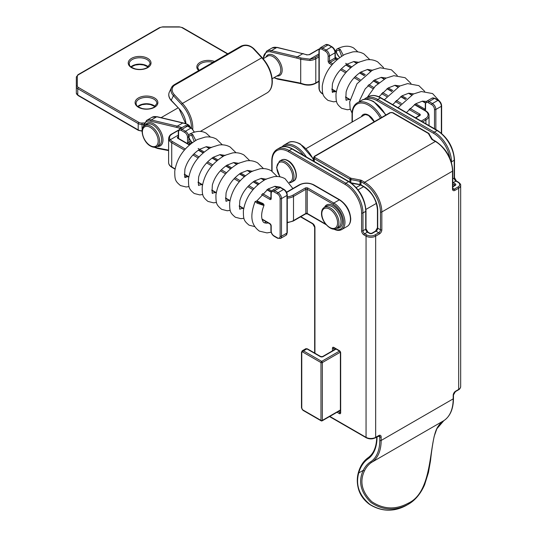 <?xml version="1.0" encoding="UTF-8"?>
<svg xmlns="http://www.w3.org/2000/svg" width="537" height="537" viewBox="0 0 537 537"><rect width="100%" height="100%" fill="white"/><g stroke="black" fill="none" stroke-linecap="round" stroke-linejoin="round"><path stroke-width="0.81" d="M408.12 503.263A0.973 0.557 60 0 1 408.113 504.371C395.313 511.164 382.908 510.519 370.906 502.444C360.602 492.268 358.051 481.561 363.26 470.325A55.626 32.119 60 0 1 370.611 461.813A47.545 27.447 -120 0 0 379.78 440.461A0.973 0.557 180 0 0 381.149 440.461A48.511 28.011 60 0 1 371.799 462.25A54.66 31.555 -120 0 0 364.576 470.613C359.374 481.508 361.797 491.872 371.832 501.712C383.559 509.412 395.655 509.928 408.12 503.263C432.661 492.261 428.781 446.334 436.615 429.023A54.66 31.555 60 0 1 443.831 420.659A48.511 28.011 -120 0 0 453.188 398.87L453.188 395.353A3.397 1.96 -60 0 1 455.591 391.198L458.679 389.412L458.679 188.192L454.906 190.373A3.397 1.96 -60 0 1 452.503 188.984L452.503 171.162L381.834 211.961L381.834 229.782A3.397 1.96 -60 0 1 379.437 233.944L375.665 236.119L375.665 437.34L378.753 435.561A3.397 1.96 -60 0 1 381.149 436.943L381.149 440.461L453.188 398.87A0.973 0.557 0 0 0 453.47 398.474L453.47 394.957L455.389 391.641L458.477 389.855C459.598 389.338 460.323 388.271 460.665 386.64L460.665 185.419A6.793 3.92 180 0 1 458.679 188.192A0.973 0.557 60 0 0 457.994 187.004A5.82 3.363 0 0 0 457.994 182.251L455.933 181.063L453.188 182.647L455.248 183.835A1.94 1.121 180 0 1 455.248 185.419L452.785 186.842M377.034 436.876L377.034 437.017A49.485 28.568 60 0 1 367.999 458.9A59.513 34.361 -120 0 0 358.716 472.949C355.474 485.018 359.213 495.517 369.926 504.451C381.914 511.687 393.997 512.036 406.173 505.492L408.113 504.371C413.06 501.659 419.659 496.06 424.599 484.797L428.445 472.533L430.499 460.84C431.493 451.463 432.721 443.3 434.185 436.333L436.856 428.768L443.857 420.639A0.973 0.792 57.1 0 0 443.891 420.619M189.548 126.954L186.708 124.215A48.511 28.011 -120 0 0 182.775 122.993L156.757 116.791A15.768 9.102 -120 0 0 152.011 117.301L157.173 116.717A0.973 0.698 103.4 0 0 156.757 116.791L151.266 119.959L177.291 126.161L182.775 122.993A0.973 0.698 103.4 0 1 183.198 122.926L187.171 124.161A0.973 0.644 110.9 0 0 186.708 124.215M181.748 127.793L181.217 127.39A0.973 0.644 110.9 0 0 180.64 128.43M178.532 130.316L172.33 133.894C169.484 135.619 168.819 137.573 170.316 139.741L178.304 135.129M263.036 58.593L266.587 51.156A15.768 9.102 60 0 1 271.326 50.646L297.35 56.848A48.511 28.011 60 0 1 301.284 58.07L309.93 59.137L318.951 53.928M277.233 47.404A0.973 0.698 103.4 0 0 276.817 47.478A15.768 9.102 -120 0 0 272.071 47.988L277.233 47.404L307.231 54.841A0.973 0.644 110.9 0 0 306.768 54.902L309.54 54.68L318.461 49.525A0.973 0.557 60 0 0 318.065 49.525L309.144 54.673A0.973 0.557 60 0 1 309.54 54.68M184.366 150.038L171.726 142.741A10.673 6.162 180 0 1 169.424 140.748L168.605 138.465L168.605 162.543A10.673 6.162 0 0 0 171.726 166.9L175.102 168.853M318.951 56.949L315.803 58.768A10.673 6.162 180 0 1 310.097 60.48L300.707 59.312A47.545 27.447 -120 0 0 296.86 58.117L270.836 51.908A14.794 8.545 -120 0 0 263.331 58.634M274.246 77.543A14.794 8.545 -120 0 0 277.079 78.577L299.337 82.886A17.949 10.364 60 0 1 300.707 83.248L304.177 84.269L304.325 84.692C308.527 85.571 312.286 85.135 315.602 83.376L318.951 81.443M301.284 58.07A0.973 0.644 110.9 0 0 300.707 59.312L300.707 83.248A0.973 0.665 108.4 0 0 301.089 83.772L304.325 84.692M357.917 51.908L353.682 48.015C349.097 45.397 343.687 45.658 337.451 48.8L340.196 49.29L343.244 55.204M341.639 56.163L339.418 50.451C335.706 49.981 335.511 51.975 338.84 56.425A0.973 0.497 -55 0 0 338.975 56.821L339.908 57.331M210.41 137.069L206.181 133.176C201.597 130.558 196.186 130.82 189.95 133.961L192.696 134.451L195.737 140.365M257.069 203.14L255.088 201.583L256.686 200.959L261.935 203.046C263.472 203.657 264.15 204.476 263.956 205.51L257.069 203.14A0.973 0.477 118.8 0 1 257.968 202.321C263.09 204.657 264.385 204.892 261.861 203.026C256.74 200.684 255.437 200.455 257.968 202.321M194.132 141.325L191.91 135.606C188.198 135.143 188.01 137.13 191.34 141.587A0.973 0.497 -55 0 0 191.467 141.983L192.407 142.493M76.335 93.042L77.959 95.465A0.973 0.557 120 0 1 77.758 95.022L138.204 129.92L138.204 123.584L77.758 88.686L77.758 95.022A4.853 2.799 0 0 1 76.335 93.042L76.335 77.14A0.973 0.792 180 0 1 77.301 76.348L77.301 85.913A3.88 2.242 0 0 0 78.442 87.497L138.888 122.396A3.88 2.242 0 0 0 141.956 123.04L144.151 122.939M361.388 116.71A10.673 6.162 60 0 1 368.456 115.113A10.673 6.162 60 0 1 374.309 121.704M313.548 160.093A23.769 13.727 -120 0 0 299.854 144.03A23.769 13.727 -120 0 0 287.966 142.849L283.851 145.225A23.769 13.727 60 0 1 306.419 156.999M385.68 115.14A23.769 13.727 -120 0 0 373.262 101.647A23.769 13.727 -120 0 0 361.374 100.466L357.259 102.842A23.769 13.727 60 0 1 381.559 117.516M380.391 118.194A22.802 13.163 -120 0 0 362.643 103.104A22.802 13.163 -120 0 0 352.339 114.515L352.339 121.933M303.606 155.374A22.802 13.163 -120 0 0 283.382 146.628M356.199 187.547L360.542 185.037M352.05 122.094L352.05 114.119A0.973 0.557 0 0 0 352.339 114.515M449.764 157.831A23.286 13.445 -120 0 0 433.634 133.33A0.973 0.557 -60 0 1 434.319 132.142L437.064 130.558L380.464 97.882L377.719 99.466L434.319 132.142A24.259 14.002 60 0 1 451.476 161.852L451.476 162.422M363.999 183.439A0.973 0.557 -60 0 1 364.683 182.251L435.353 141.453L432.325 139.707A3.397 1.96 180 0 1 431.506 138.942L428.439 133.626A1.457 0.839 0 0 0 428.083 133.297L392.473 112.736A1.457 0.839 0 0 0 390.412 112.736L314.944 156.307A1.457 0.839 0 0 0 314.944 157.495L350.56 178.056A1.457 0.839 0 0 0 351.131 178.257L360.334 180.029A3.397 1.96 180 0 1 361.663 180.506L364.683 182.251A24.259 14.002 60 0 1 381.834 211.961A0.973 0.557 0 0 1 380.464 211.961A23.286 13.445 -120 0 0 363.999 183.439L360.971 181.694L360.971 184.862L363.999 186.608A19.406 11.203 60 0 1 377.719 210.376L377.719 228.198L380.464 229.782L380.464 211.961M340.673 352.97L340.673 412.785A0.973 0.557 0 0 1 340.391 412.389L340.391 352.574A0.973 0.557 0 0 0 340.673 352.97A1.94 1.121 -120 0 0 339.303 350.594A0.973 0.557 120 0 0 339.505 351.037L334.014 347.869A0.973 0.557 120 0 1 333.813 347.426A1.94 1.121 -120 0 0 332.443 348.218A0.973 0.557 0 0 0 333.813 348.218L333.813 350.07M338.384 411.463L339.988 412.389A0.973 0.557 120 0 0 339.303 413.577A1.94 1.121 -120 0 0 340.673 412.785M339.303 413.577L337.014 412.255M332.443 350.862L332.443 348.218M333.813 347.426L339.303 350.594M329.805 416.41L366.059 437.34L366.059 236.119L363.999 234.931A3.397 1.96 60 0 1 361.596 230.776L361.596 212.947A23.286 13.445 -120 0 0 345.13 184.426L288.53 151.749A23.286 13.445 -120 0 0 272.064 161.254L272.064 171.243M300.821 216.68L312.547 223.446A3.397 1.96 60 0 1 314.944 227.607L314.944 353.205M369.49 233.347A0.973 0.557 -60 0 1 369.973 233.3L367.912 232.112A0.973 0.557 -60 0 0 367.429 232.159L364.683 233.743L366.744 234.931A5.82 3.363 0 0 0 374.974 234.931L378.753 232.756L376.007 231.172L372.235 233.347A1.94 1.121 180 0 1 369.49 233.347L367.429 232.159A2.423 1.403 60 0 1 365.717 229.192A0.973 0.557 0 0 0 365.999 228.796L365.999 210.967A0.973 0.557 0 0 1 365.717 211.363L362.972 212.947L362.972 230.776L365.717 229.192L365.717 211.363A24.259 14.002 -120 0 0 348.56 181.654A0.973 0.557 -60 0 1 349.05 181.607L292.45 148.93A0.973 0.557 -60 0 0 291.96 148.977L289.215 150.561L345.821 183.238L348.56 181.654L291.96 148.977A24.259 14.002 -120 0 0 279.831 147.776L277.092 149.36A24.259 14.002 60 0 1 289.215 150.561A0.973 0.557 -60 0 0 288.53 151.749M454.557 185.487L454.557 185.023L452.785 183.996M433.634 133.33L377.034 100.654A23.286 13.445 -120 0 0 365.818 99.271M452.785 188.359L454.215 189.185L457.994 187.004M452.785 178.915L454.215 178.089L454.215 160.268L451.476 161.852A0.973 0.557 0 0 1 451.322 161.926M349.876 182.11L349.876 179.244L314.259 158.684L314.259 161.523M350.849 182.755L360.025 184.52L360.025 181.352L350.822 179.58L350.822 182.741M370.611 461.813A0.973 0.792 -122.9 0 0 371.799 462.25L443.831 420.659A0.973 0.792 57.1 0 0 443.857 420.639C450.167 416.329 453.369 408.946 453.47 398.474M367.999 458.9A0.973 0.792 -125 0 1 368.134 457.705C363.542 460.968 360.32 465.827 358.468 472.292A0.973 0.691 -164.2 0 0 358.716 472.949L363.26 470.325A0.973 0.738 -153.7 0 0 364.576 470.613M379.78 440.461L379.78 436.943L378.35 436.118M452.503 171.162A24.259 14.002 -120 0 0 435.353 141.453A0.973 0.557 120 0 1 435.836 141.406C446.146 148.501 451.798 158.287 452.785 170.766A0.973 0.557 180 0 1 452.503 171.162M457.994 182.251A0.973 0.557 -60 0 1 458.477 182.204L456.416 181.016A0.973 0.557 -60 0 0 455.933 181.063A2.423 1.403 60 0 1 454.215 178.089A0.973 0.557 0 0 0 454.503 177.693L454.503 159.872A0.973 0.557 0 0 1 454.215 160.268A24.259 14.002 -120 0 0 437.064 130.558A0.973 0.557 -60 0 1 437.548 130.511L380.948 97.835A0.973 0.557 -60 0 0 380.464 97.882A24.259 14.002 -120 0 0 368.335 96.68L365.59 98.264A24.259 14.002 60 0 1 377.719 99.466A0.973 0.557 -60 0 0 377.034 100.654M345.13 184.426A0.973 0.557 -60 0 1 345.821 183.238A24.259 14.002 60 0 1 362.972 212.947A0.973 0.557 0 0 1 361.596 212.947M374.974 234.931A0.973 0.557 60 0 1 375.665 236.119A6.793 3.92 180 0 1 366.059 236.119A0.973 0.557 -60 0 1 366.744 234.931M329.523 416.578L366.261 437.783A0.973 0.557 120 0 1 366.059 437.34A6.793 3.92 0 0 0 375.665 437.34A0.973 0.557 60 0 1 375.464 437.783L379.276 435.836A2.423 1.403 120 0 1 379.78 436.943A0.973 0.557 180 0 0 381.149 436.943M458.477 389.855A0.973 0.557 60 0 0 458.679 389.412A6.793 3.92 0 0 0 460.665 386.64M454.832 185.339A0.973 0.557 0 0 0 454.557 185.023A0.973 0.557 -60 0 1 455.248 183.835M361.596 230.776A0.973 0.557 0 0 0 362.972 230.776A2.423 1.403 -120 0 0 364.683 233.743A0.973 0.557 -60 0 0 363.999 234.931M377.719 228.198A2.423 1.403 -60 0 1 376.007 231.172A0.973 0.557 60 0 0 375.517 231.118L377.437 227.802A0.973 0.557 0 0 0 377.719 228.198M379.437 233.944A0.973 0.557 60 0 0 378.753 232.756A2.423 1.403 120 0 0 380.464 229.782A0.973 0.557 0 0 0 381.834 229.782M361.663 180.506A0.973 0.557 -60 0 0 360.971 181.694A2.423 1.403 0 0 0 360.025 181.352L360.334 180.029M360.025 184.52A2.423 1.403 180 0 1 360.971 184.862A0.973 0.557 -60 0 0 361.173 185.305L360.025 184.52M351.131 178.257L350.822 179.58A2.423 1.403 180 0 1 349.876 179.244A0.973 0.557 -60 0 1 350.56 178.056M314.944 157.495A0.973 0.557 -60 0 0 314.259 158.684A2.423 1.403 180 0 1 313.548 157.69L313.548 160.858M452.503 188.984A0.973 0.557 180 0 0 452.785 188.588L453.006 189.306A2.423 1.403 120 0 0 454.215 189.185A0.973 0.557 60 0 1 454.906 190.373M452.785 182.358A2.423 1.403 -120 0 0 453.188 182.647A0.973 0.557 -60 0 0 452.785 183.03M272.064 161.254A0.973 0.557 180 0 1 271.782 160.858C271.85 155.321 273.622 151.488 277.092 149.36M312.547 223.446A0.973 0.557 120 0 0 312.742 223.889L300.539 216.841M313.548 157.69L314.46 156.26A0.973 0.557 60 0 1 314.944 156.307M314.944 227.607A0.973 0.557 180 0 1 314.662 227.211L312.742 223.889M314.46 156.26L389.929 112.689A0.973 0.557 60 0 1 390.412 112.736M389.929 112.689L392.956 112.689A0.973 0.557 120 0 0 392.473 112.736M392.956 112.689L428.573 133.25A0.973 0.557 120 0 0 428.083 133.297M429.358 134.243A0.973 0.752 150 0 0 428.439 133.626M428.573 133.25L432.345 139.244A0.973 0.752 150 0 0 431.506 138.942M378.753 435.561A0.973 0.557 60 0 1 378.551 436.004M432.345 139.244L432.809 139.66A0.973 0.557 120 0 0 432.325 139.707M453.188 395.353A0.973 0.557 0 0 0 453.47 394.957M455.591 391.198A0.973 0.557 60 0 1 455.389 391.641M372.235 233.347A0.973 0.557 -120 0 0 371.745 233.3L375.517 231.118M377.437 227.802L377.437 209.98A0.973 0.557 0 0 0 377.719 210.376M377.437 209.98C376.632 200.254 372.215 192.615 364.2 187.051A0.973 0.557 -60 0 1 363.999 186.608M360.334 184.782L351.594 183.298M376.752 436.621C376.598 446.663 373.725 453.691 368.134 457.705A0.973 0.792 -125 0 1 368.181 457.678M452.785 186.514L454.758 185.372A0.973 0.557 60 0 1 455.248 185.419M340.398 412.463A0.973 0.557 60 0 1 339.988 412.389L340.391 412.154M334.215 347.983L333.813 348.218A0.973 0.557 60 0 1 333.947 347.822M336.102 349.077L323.032 356.622A1.94 1.121 0 0 1 320.287 356.622L306.909 348.896L303.479 350.876L321.663 361.374L339.532 351.057M301.767 352.661L301.767 408.113A1.457 0.839 -120 0 0 302.794 409.899L320.972 420.39L320.972 362.562L302.794 352.064A1.457 0.839 -120 0 0 301.767 352.661A0.973 0.557 180 0 1 301.479 352.265L302.264 350.755A2.423 1.403 60 0 1 303.479 350.876A0.973 0.557 120 0 0 302.794 352.064M340.324 352.185L322.348 362.562L322.348 420.39L340.391 409.979M320.287 356.622A0.973 0.557 -60 0 1 320.777 356.575L307.392 348.849A0.973 0.557 -60 0 0 306.909 348.896A2.423 1.403 -120 0 0 305.701 348.775L302.264 350.755M301.767 408.113A0.973 0.557 180 0 1 301.479 407.717L301.479 352.265M321.663 361.374A0.973 0.557 120 0 0 320.972 362.562A0.973 0.557 180 0 0 322.348 362.562A0.973 0.557 -120 0 0 321.663 361.374M302.794 409.899A0.973 0.557 120 0 0 302.996 410.342L321.173 420.833A0.973 0.973 0 0 0 322.146 420.833L340.391 410.302M322.146 420.833A0.973 0.557 60 0 0 322.348 420.39A0.973 0.557 180 0 1 320.972 420.39A0.973 0.557 120 0 0 321.173 420.833M323.032 356.622A0.973 0.557 -120 0 0 322.549 356.575L335.82 348.909M338.505 227.218A12.129 7.001 -120 0 0 341.015 221.66A12.129 7.001 -120 0 0 335.719 209.457A12.129 7.001 -120 0 0 326.375 206.208L324.321 207.396A12.129 7.001 60 0 1 333.665 210.645A12.129 7.001 60 0 1 338.954 222.848A12.129 7.001 60 0 1 336.444 228.406L338.505 227.218M324.59 207.242A13.096 7.565 60 0 1 334.96 206.886A13.096 7.565 60 0 1 342.391 221.66A13.096 7.565 60 0 1 336.719 228.245M337.585 222.848A11.156 6.444 -120 0 0 329.698 209.188A11.156 6.444 -120 0 0 321.804 213.739A11.156 6.444 -120 0 0 329.698 227.406A11.156 6.444 -120 0 0 337.585 222.848M347.184 226.406A15.768 9.102 -120 0 0 350.446 219.19A15.768 9.102 -120 0 0 339.303 199.878L333.813 203.046A15.768 9.102 60 0 1 344.962 222.358A15.768 9.102 60 0 1 341.693 229.574L347.184 226.406C349.493 225.01 350.674 222.472 350.735 218.794C350.104 210.726 346.452 204.409 339.787 199.831A0.973 0.557 120 0 0 339.303 199.878L313.4 184.923A9.7 5.605 0 0 0 299.68 184.923L287.329 192.051A0.973 0.557 -120 0 0 286.845 192.004L299.196 184.876A0.973 0.557 -120 0 1 299.68 184.923M425.915 123.792L425.915 119.966L422.599 121.879M336.8 59.802L335.699 59.164L330.208 62.332A0.973 0.557 -120 0 1 329.523 61.144L335.014 57.976L335.014 52.827L329.523 55.996L329.523 61.144A0.973 0.557 180 0 1 328.154 61.144L328.154 55.996A3.88 2.242 -120 0 0 325.409 51.243L321.978 49.263A3.88 2.242 -120 0 0 319.233 50.847L319.233 88.477A3.88 2.242 -120 0 0 321.978 93.23L322.918 93.774M331.826 89.014L336.33 91.612M345.553 96.935L350.05 99.533M419.055 115.677L419.055 115.213L408.993 109.4M400.481 104.487L395.272 101.48M386.761 96.566L381.545 93.559M373.034 88.639L367.825 85.631M359.313 80.718L354.105 77.711M345.593 72.797L340.384 69.79M331.873 64.876L329.523 63.52A0.973 0.557 -60 0 1 330.208 62.332L332.779 63.816M328.154 61.144A1.94 1.121 -120 0 0 329.523 63.52M337.028 59.6L336.182 59.117A0.973 0.557 -60 0 0 335.699 59.164A0.973 0.557 -120 0 1 335.014 57.976A0.973 0.557 0 0 0 335.296 57.58L335.296 52.431A0.973 0.557 0 0 1 335.014 52.827A4.853 2.799 -120 0 0 331.584 46.887A0.973 0.557 -60 0 1 332.067 46.833L328.637 44.853A0.973 0.557 -60 0 0 328.154 44.907L322.663 48.075L326.093 50.055L331.584 46.887L328.154 44.907A4.853 2.799 -120 0 0 325.724 44.665L320.24 47.833A4.853 2.799 60 0 1 322.663 48.075A0.973 0.557 120 0 0 321.978 49.263M332.638 91.827L334.383 90.82M421.23 121.087L425.23 118.778A9.7 5.605 0 0 0 425.23 110.857L414.403 104.608M405.408 99.412L400.683 96.68M391.688 91.491L386.962 88.759M377.967 83.564L373.242 80.839M364.247 75.643L359.522 72.918M350.527 67.722L345.801 64.997M341.357 68.77L346.499 71.736M355.078 76.69L360.22 79.657M368.798 84.611L373.947 87.585M382.519 92.532L387.667 95.505M396.239 100.453L401.387 103.426M409.959 108.373L419.739 114.025A1.94 1.121 0 0 1 419.739 115.609L415.739 117.918M334.383 229.037A14.794 8.545 -120 0 0 343.573 221.613A14.794 8.545 -120 0 0 333.128 204.235L307.224 189.279L307.224 213.444L325.65 224.077M305.17 188.091A0.973 0.557 -120 0 1 305.855 189.279L293.504 196.414L293.504 220.573L305.855 213.444L305.855 189.279A0.973 0.557 0 0 1 307.224 189.279A0.973 0.557 -60 0 1 307.916 188.091A1.94 1.121 0 0 0 305.17 188.091L292.819 195.226A9.7 5.605 0 0 1 287.275 196.81M307.916 188.091L333.813 203.046A0.973 0.557 120 0 0 333.128 204.235M286.597 192.32A1.94 1.121 0 0 0 287.329 192.051M276.991 187.668L274.696 186.346M264.003 180.17L260.975 178.418M250.282 172.249L247.255 170.498M236.562 164.329L233.528 162.577M222.842 156.401L219.808 154.656M209.115 148.481L206.087 146.735M191.837 142.218L189.568 143.533L190.413 144.017M198.146 148.487L204.134 151.944M213.303 157.234L217.854 159.865M227.023 165.154L231.575 167.786M240.744 173.082L245.295 175.706M254.464 181.003L259.015 183.627M268.185 188.923L271.628 190.91M188.883 138.338L188.883 142.345A0.973 0.557 180 0 1 187.507 142.345A1.94 1.121 -120 0 0 188.044 143.909M187.507 143.601L187.507 137.197A3.88 2.242 -120 0 0 184.762 132.444L181.331 130.464A3.88 2.242 -120 0 0 178.586 132.048L178.586 138.452M184.802 176.431A3.88 2.242 -120 0 0 187.171 176.149M194.065 132.223A4.853 2.799 -120 0 0 190.937 128.081A0.973 0.557 -60 0 1 191.42 128.034L187.99 126.054A0.973 0.557 -60 0 0 187.507 126.101L182.023 129.269L185.453 131.256L190.937 128.081L187.507 126.101A4.853 2.799 -120 0 0 185.084 125.866L179.593 129.034A4.853 2.799 60 0 1 182.023 129.269A0.973 0.557 120 0 0 181.331 130.464M188.923 144.419A0.973 0.557 -60 0 1 189.568 143.533A0.973 0.557 -120 0 1 188.883 142.345L190.669 141.312M292.819 195.226A0.973 0.557 -120 0 1 293.504 196.414A10.673 6.162 180 0 1 287.275 198.166M287.275 222.331A10.673 6.162 0 0 0 293.504 220.573A0.973 0.557 -120 0 1 293.303 221.016L305.654 213.887A0.973 0.557 -120 0 0 305.855 213.444A0.973 0.557 0 0 1 307.224 213.444A0.973 0.557 -60 0 0 307.426 213.887L326.181 224.714M429.043 125.598L429.043 115.609A10.673 6.162 180 0 1 425.915 119.966A0.973 0.557 60 0 0 425.23 118.778M184.762 132.444A0.973 0.557 120 0 1 185.453 131.256A4.853 2.799 60 0 1 188.682 135.76M334.705 91.921A4.853 2.799 -120 0 0 334.954 91.149M325.409 51.243A0.973 0.557 120 0 1 326.093 50.055A4.853 2.799 60 0 1 329.523 55.996A0.973 0.557 180 0 1 328.154 55.996M319.233 50.847A0.973 0.557 180 0 1 318.951 50.451L318.951 88.081C319.126 90.464 320.2 92.33 322.18 93.673A0.973 0.557 120 0 1 321.978 93.23M319.233 88.477A0.973 0.557 180 0 1 318.951 88.081M415.457 117.757L419.256 115.562A0.973 0.557 60 0 1 419.739 115.609M419.33 115.529A0.973 0.557 0 0 0 419.055 115.213A0.973 0.557 -60 0 1 419.739 114.025M425.23 110.857A0.973 0.557 -60 0 1 425.713 110.803L414.665 104.426M178.586 132.048A0.973 0.557 180 0 1 178.304 131.652L178.304 138.278M313.4 184.923A0.973 0.557 -60 0 1 313.89 184.876L339.787 199.831M188.641 137.297A0.973 0.557 180 0 1 187.507 137.197M157.039 146.608L159.1 145.42A12.129 7.001 -120 0 0 160.959 135.7A12.129 7.001 -120 0 0 153.032 125.014A12.129 7.001 -120 0 0 146.97 124.416L144.909 125.604A12.129 7.001 60 0 1 150.978 126.202A12.129 7.001 60 0 1 158.898 136.888A12.129 7.001 60 0 1 157.039 146.608C155.206 147.635 153.025 147.453 150.488 146.057C142.97 142.151 139.197 128.041 144.909 125.604M145.185 125.443A13.096 7.565 60 0 1 153.716 123.825A13.096 7.565 60 0 1 162.798 137.647A13.096 7.565 60 0 1 157.307 146.453M150.286 145.614A11.156 6.444 -120 0 0 158.18 141.056A11.156 6.444 -120 0 0 150.286 127.39A11.156 6.444 -120 0 0 142.399 131.948A11.156 6.444 -120 0 0 150.286 145.614M272.172 78.738L278.555 75.052A10.915 6.303 -120 0 0 280.227 66.306A10.915 6.303 -120 0 0 273.098 56.687A10.915 6.303 -120 0 0 267.641 56.15L263.157 58.734M265.969 57.11A11.888 6.86 60 0 1 273.783 55.499A11.888 6.86 60 0 1 282.032 68.145A11.888 6.86 60 0 1 276.884 76.012M180.432 128.551A47.545 27.447 -120 0 0 176.794 127.43L150.769 121.228A14.794 8.545 -120 0 0 143.332 127.068M154.978 147.239A14.794 8.545 -120 0 0 157.019 147.89L168.605 150.132M169.424 140.748A0.973 0.732 144.2 0 1 170.316 139.741A9.7 5.605 0 0 0 172.417 141.553A0.973 0.557 -60 0 0 171.726 142.741L171.726 166.9A0.973 0.557 -60 0 0 171.927 167.349L175.049 169.148M184.325 174.176L188.823 176.774M198.046 182.097L202.55 184.694M211.766 190.017L216.27 192.615M225.486 197.938L229.99 200.536M239.207 205.859L243.711 208.463M261.989 219.015L269.836 223.546A1.94 1.121 -120 0 1 271.205 225.923L271.205 231.071A3.88 2.242 -120 0 0 273.951 235.824L277.381 237.804A3.88 2.242 -120 0 0 280.126 236.22L280.126 198.589A3.88 2.242 -120 0 0 277.381 193.837L273.951 191.857A3.88 2.242 -120 0 0 271.205 193.441L271.205 198.589A0.973 0.557 180 0 1 270.923 198.193L271.01 198.24M261.485 194.562L269.836 199.381A1.94 1.121 -120 0 0 271.205 198.589M252.974 189.648L247.765 186.641M239.254 181.728L234.045 178.72M225.533 173.8L220.324 170.793M211.813 165.879L206.597 162.872M198.086 157.959L192.877 154.951M434.493 128.746L434.493 109.467A3.88 2.242 -120 0 0 431.748 104.715L428.318 102.735A3.88 2.242 -120 0 0 425.572 104.319L425.572 109.467A0.973 0.557 180 0 1 425.291 109.071L425.371 109.118M425.036 110.414A1.94 1.121 -120 0 0 425.572 109.467M310.097 60.48L309.93 59.137A9.7 5.605 0 0 0 315.118 57.58A0.973 0.557 60 0 1 315.803 58.768L315.803 82.933L318.951 81.114M441.354 133.203L441.354 106.299L435.863 109.467L435.863 129.538M431.748 104.715A0.973 0.557 -60 0 1 432.433 103.527L437.923 100.359L434.493 98.378L429.003 101.547L432.433 103.527A4.853 2.799 60 0 1 435.863 109.467A0.973 0.557 0 0 1 434.493 109.467M287.275 232.655L285.986 235.273A4.853 2.799 -120 0 0 286.986 233.051A0.973 0.557 0 0 0 287.275 232.655L287.275 195.025A0.973 0.557 0 0 1 286.986 195.421L281.502 198.589L281.502 236.22L286.986 233.051L286.986 195.421A4.853 2.799 -120 0 0 283.556 189.48A0.973 0.557 -60 0 1 284.046 189.433L280.609 187.453A0.973 0.557 -60 0 0 280.126 187.5L274.642 190.669L278.072 192.649L283.556 189.48L280.126 187.5A4.853 2.799 -120 0 0 277.703 187.259L272.212 190.427A4.853 2.799 60 0 1 274.642 190.669A0.973 0.557 -60 0 0 273.951 191.857M142.976 127.652L146.52 120.469A15.768 9.102 60 0 1 151.266 119.959A0.973 0.698 103.4 0 0 150.769 121.228M270.836 51.908A0.973 0.698 103.4 0 1 271.326 50.646L276.817 47.478L302.841 53.68L297.35 56.848A0.973 0.698 103.4 0 0 296.86 58.117M176.794 127.43A0.973 0.698 103.4 0 1 177.291 126.161A48.511 28.011 60 0 1 181.217 127.39M178.304 137.183A0.973 0.557 -120 0 0 177.901 136.801L178.304 136.566M172.417 141.553L185.278 148.977M193.85 153.924L198.999 156.898M207.571 161.852L212.719 164.819M221.291 169.773L226.439 172.739M235.011 177.693L240.16 180.667M248.738 185.614L253.88 188.588M262.459 193.535L270.52 198.193L270.923 197.965M271.024 192.145L266.902 189.762M257.901 184.574L253.182 181.842M244.181 176.646L239.455 173.921M230.46 168.725L225.735 166M216.74 160.805L212.014 158.079M203.02 152.884L198.294 150.159M189.299 144.963L177.901 138.385A1.94 1.121 0 0 1 177.901 136.801M315.118 57.58L318.951 55.365M335.296 57.345L337.914 58.855M345.647 63.326L351.634 66.783M360.804 72.072L365.355 74.703M374.524 79.993L379.082 82.624M388.244 87.92L392.802 90.545M401.971 95.841L406.522 98.466M415.692 103.762L424.888 109.071L425.291 108.836M425.385 103.023L422.203 101.184M411.51 95.009L408.476 93.263M397.783 87.088L394.755 85.336M384.062 79.167L381.035 77.415M370.342 71.24L367.315 69.495M356.622 63.319L353.594 61.574M336.102 51.471L335.061 50.874M306.768 54.902A48.511 28.011 -120 0 0 302.841 53.68A0.973 0.698 103.4 0 1 303.257 53.606M277.381 193.837A0.973 0.557 -60 0 1 278.072 192.649A4.853 2.799 60 0 1 281.502 198.589A0.973 0.557 0 0 1 280.126 198.589M280.126 236.22A0.973 0.557 0 0 0 281.502 236.22A4.853 2.799 60 0 1 280.495 238.441L285.986 235.273M441.636 133.445L441.636 105.903A0.973 0.557 0 0 1 441.354 106.299A4.853 2.799 -120 0 0 437.923 100.359A0.973 0.557 -60 0 1 438.407 100.312L434.977 98.331A0.973 0.557 -60 0 0 434.493 98.378A4.853 2.799 -120 0 0 432.07 98.137L426.579 101.305A4.853 2.799 60 0 1 429.003 101.547A0.973 0.557 -60 0 0 428.318 102.735M304.177 84.269A10.673 6.162 0 0 0 315.803 82.933A0.973 0.557 60 0 1 315.602 83.376M299.337 82.886A0.973 0.712 101 0 0 299.841 83.443L277.582 79.127A0.973 0.712 -79 0 1 277.079 78.577M425.572 104.319A0.973 0.557 180 0 1 425.291 103.923L425.291 109.071M425.297 109.152A0.973 0.557 -120 0 1 424.888 109.071A0.973 0.557 120 0 0 424.243 109.957M271.205 231.071A0.973 0.557 180 0 1 270.923 230.675C271.098 233.058 272.178 234.924 274.152 236.267A0.973 0.557 120 0 1 273.951 235.824M270.923 230.675L270.923 225.527A0.973 0.557 0 0 0 271.205 225.923M270.923 225.527L270.037 223.989A0.973 0.557 -60 0 1 269.836 223.546M277.381 237.804A0.973 0.557 120 0 0 277.582 238.247L274.152 236.267M168.605 150.595L157.522 148.447A0.973 0.712 -79 0 1 157.019 147.89M178.304 138.385L178.391 138.338A0.973 0.557 120 0 0 177.901 138.385M271.205 193.441A0.973 0.557 180 0 1 270.923 193.045L270.923 198.193M270.937 198.274A0.973 0.557 60 0 1 270.52 198.193A0.973 0.557 -60 0 0 269.836 199.381M172.33 133.894A0.973 0.557 -120 0 0 171.927 133.894L178.68 129.994M340.196 49.29A0.973 0.497 125 0 0 339.418 50.451M192.696 134.451A0.973 0.497 125 0 0 191.91 135.606M287.503 160.664A12.129 7.001 -120 0 0 281.442 160.06C283.274 159.039 285.456 159.22 287.986 160.617C295.504 164.523 299.277 178.633 293.564 181.07A12.129 7.001 -120 0 0 295.424 171.35A12.129 7.001 -120 0 0 287.503 160.664M279.884 176.821L276.589 167.524L279.381 161.248A12.129 7.001 60 0 1 285.442 161.852A12.129 7.001 60 0 1 293.37 172.538A12.129 7.001 60 0 1 291.51 182.258L293.564 181.07M289.289 182.224A11.156 6.444 -120 0 0 292.282 173.753A11.156 6.444 -120 0 0 284.758 163.04A11.156 6.444 -120 0 0 277.253 165.013A11.156 6.444 -120 0 0 280.139 176.868M137.767 106.44A10.431 6.021 180 0 1 153.857 105.487A10.431 6.021 180 0 1 155.2 106.44M156.911 103.413A10.431 6.021 0 0 0 153.857 99.15A10.431 6.021 0 0 0 139.11 99.15A10.431 6.021 0 0 0 136.056 103.413C136.74 104.836 135.196 105.937 142.077 108.481C146.594 109.474 150.588 109.051 154.059 107.225L156.911 103.413M138.425 97.962A11.398 6.585 180 0 1 154.549 97.962A11.398 6.585 180 0 1 154.549 107.272A11.398 6.585 180 0 1 138.425 107.272A11.398 6.585 180 0 1 138.425 97.962M198.71 70.589A11.398 6.585 180 0 1 200.167 62.312A11.398 6.585 180 0 1 214.505 61.473M212.927 62.386A10.431 6.021 0 0 0 200.858 63.5A10.431 6.021 0 0 0 197.797 67.763L199.066 70.387M130.907 66.83A10.431 6.021 180 0 1 146.997 65.876A10.431 6.021 180 0 1 148.34 66.83M150.051 63.802A10.431 6.021 0 0 0 146.997 59.54A10.431 6.021 0 0 0 132.25 59.54A10.431 6.021 0 0 0 129.195 63.802C129.88 65.232 128.336 66.326 135.217 68.87C139.734 69.864 143.728 69.441 147.198 67.615L150.051 63.802M131.565 58.352A11.398 6.585 180 0 1 147.688 58.352A11.398 6.585 180 0 1 147.688 67.662A11.398 6.585 180 0 1 131.565 67.662A11.398 6.585 180 0 1 131.565 58.352M262.123 57.573C268.607 64.943 272.004 72.891 272.319 81.429C272.252 86.967 270.48 90.8 267.01 92.928A24.259 14.002 -120 0 0 272.037 81.825A24.259 14.002 -120 0 0 261.687 57.667L253.612 48.974A8.733 6.625 25.5 0 0 241.771 46.444L174.874 85.061A8.733 6.625 25.5 0 0 174.371 94.727L182.446 103.413L262.123 57.573L254.048 48.887C249.853 45.048 245.51 44.141 241.012 46.169A0.973 0.557 -120 0 0 240.865 46.336M227.534 53.955L182.036 27.682A3.88 2.242 0 0 0 179.291 27.031L162.731 27.031A3.88 2.242 0 0 0 159.986 27.682L78.442 74.764A3.88 2.242 0 0 0 77.301 76.348M194.428 132.109L191.42 128.034A23.286 13.445 -120 0 0 181.486 104.379L182.446 103.413A24.259 14.002 60 0 1 192.743 129.108M143.54 124.322L142.036 124.396L142.144 130.726M181.486 104.379L173.411 95.693L171.236 100.251L179.311 108.944A15.526 8.961 60 0 1 185.916 123.711M169.343 92.116A9.7 7.364 25.5 0 0 171.236 100.251L171.209 100.52C168.772 97.687 168.148 94.881 169.343 92.116L171.518 87.551A9.7 7.364 -154.5 0 1 173.975 84.953A0.973 0.557 -120 0 1 174.122 84.792L241.012 46.169A0.973 0.557 -120 0 1 241.771 46.444M174.371 94.727L173.411 95.693A9.7 7.364 -154.5 0 1 171.518 87.551L174.122 84.792A0.973 0.557 -120 0 1 174.874 85.061M78.442 87.497A0.973 0.557 120 0 0 77.758 88.686A4.853 2.799 180 0 1 76.335 86.705A0.973 0.792 180 0 1 77.301 85.913M138.405 130.363A0.973 0.557 120 0 1 138.204 129.92A4.853 2.799 0 0 0 142.036 130.733L142.003 131.142L138.405 130.363L77.959 95.465M141.956 123.04L142.036 124.396A4.853 2.799 180 0 1 138.204 123.584A0.973 0.557 120 0 1 138.888 122.396M182.036 27.682A0.973 0.557 -60 0 1 182.52 27.635L179.291 26.85L162.731 26.85L159.502 27.635A0.973 0.557 -120 0 1 159.986 27.682M78.442 74.764A0.973 0.557 -120 0 0 77.959 74.717L159.502 27.635M179.311 108.944L171.209 100.52M253.612 48.974L254.048 48.887M364.294 115.025C364.475 114.354 365.932 114.529 368.657 115.556L374.155 121.792M287.966 142.849C290.591 140.889 294.712 141.265 300.337 143.976L313.548 159.133M361.374 100.466C363.999 98.506 368.12 98.882 373.745 101.594L386.036 114.938M281.71 146.97L283.851 145.225M352.05 114.119C352.118 108.689 353.856 104.93 357.259 102.842M271.782 171.061L271.782 160.858M314.662 353.044L314.662 227.211M366.261 437.783C369.328 439.259 372.396 439.259 375.464 437.783M432.809 139.66L435.836 141.406M452.785 188.588L452.785 170.766M460.665 185.419C460.941 184.641 460.216 183.567 458.477 182.204M456.416 181.016L454.503 177.693M454.503 159.872C453.517 147.393 447.865 137.606 437.548 130.511M380.948 97.835C376.122 95.123 371.913 94.74 368.335 96.68M371.745 233.3L369.973 233.3M367.912 232.112L365.999 228.796M364.2 187.051L361.173 185.305M365.999 210.967C365.012 198.489 359.36 188.702 349.05 181.607M292.45 148.93C287.617 146.218 283.415 145.836 279.831 147.776M358.468 472.292C356.883 477.641 356.904 483.26 358.515 489.147C360.24 495.141 363.918 500.222 369.55 504.377C381.438 511.727 393.648 512.097 406.173 505.492M365.59 98.264L363.952 99.486M339.505 351.037L340.391 352.574M301.479 407.717L302.996 410.342M322.549 356.575L320.777 356.575M307.392 348.849L305.701 348.775M324.321 207.396C322.509 208.47 321.582 210.457 321.522 213.343C321.146 221.808 331.483 232.132 336.444 228.406M365.945 209.41L376.37 203.389M358.105 189.85L363.576 186.695M320.24 47.833L318.951 50.451M323.052 94.176L322.18 93.673M429.043 115.609C429.023 113.743 427.915 112.146 425.713 110.803M331.853 89.357L336.276 91.908M345.58 97.278L349.996 99.828M405.636 99.211L400.944 96.506M391.916 91.29L387.224 88.585M378.196 83.369L373.504 80.657M364.469 75.449L359.777 72.737M350.748 67.528L346.056 64.816M336.182 59.117L335.296 57.58M335.296 52.431C335.122 50.042 334.048 48.182 332.067 46.833M335.122 91.243L334.826 91.881M328.637 44.853L325.724 44.665M333.329 228.843C336.545 230.628 339.33 230.876 341.693 229.574M179.593 129.034L178.304 131.652M307.426 213.887L305.654 213.887M313.89 184.876C308.99 182.533 304.09 182.533 299.196 184.876M185.077 176.915L186.084 177.297M293.303 221.016L287.275 222.741M286.845 192.004L286.503 192.139M206.544 146.668L209.403 148.319M220.264 154.589L223.123 156.24M233.984 162.51L236.844 164.161M247.705 170.43L250.564 172.088M261.425 178.358L264.291 180.009M275.152 186.279L277.273 187.507M187.99 126.054L185.084 125.866M178.042 107.87L161.1 117.657M146.52 120.469L152.011 117.301M266.587 51.156L272.071 47.988M299.841 83.443L301.089 83.772M277.582 79.127L273.951 77.711M441.636 105.903C441.461 103.52 440.387 101.654 438.407 100.312M426.579 101.305L425.291 103.923M434.977 98.331L432.07 98.137M425.465 102.742L422.653 101.117M411.792 94.848L408.932 93.196M398.071 86.927L395.212 85.276M384.351 78.999L381.492 77.348M370.631 71.079L367.771 69.427M356.91 63.158L354.044 61.507M336.108 51.149L334.934 50.471M307.231 54.841L309.144 54.673M319.267 48.914L318.065 49.525M157.173 116.717L183.198 122.926M184.352 174.518L188.769 177.069M198.072 182.439L202.496 184.99M211.793 190.36L216.216 192.917M225.513 198.281L229.937 200.838M239.233 206.208L243.657 208.759M262.083 219.398L270.037 223.989M187.171 124.161L189.111 125.296L190.507 127.511M171.927 167.349C169.732 166.007 168.618 164.409 168.605 162.543M287.275 195.025C287.094 192.642 286.02 190.776 284.046 189.433M277.582 238.247L280.495 238.441M157.522 148.447L154.3 147.259M280.609 187.453L277.703 187.259M178.391 138.338L189.521 144.762M198.556 149.977L203.248 152.689M212.276 157.898L216.968 160.61M225.996 165.819L230.688 168.531M239.717 173.74L244.409 176.451M253.437 181.667L258.129 184.372M267.158 189.588L271.098 191.863M272.212 190.427L270.923 193.045M171.927 133.894C170.148 134.633 169.041 136.156 168.605 138.465M336.565 101.439L333.584 101.822L328.006 100.412C322.656 95.969 322.267 94.505 322.274 86.021C324.442 72.482 331.973 61.923 344.875 54.351L352.722 51.914C356.816 51.371 360.569 52.049 363.972 53.962L369.825 59.667M335.659 91.552L332.859 92.008C332.148 93.559 332 90.881 332.43 83.967C334.705 75.959 339.572 69.36 347.05 64.171L353.809 61.54L359.125 62.359M349.379 99.473L346.58 99.936C345.868 101.48 345.727 98.801 346.15 91.887C348.426 83.879 353.299 77.281 360.77 72.092L367.536 69.461L372.846 70.28M359.495 101.553L359.871 99.808L365.22 88.847L374.49 80.02L381.257 77.382L386.237 78.026M378.914 96.801L388.211 87.94L394.977 85.302L399.958 85.947M392.708 104.621L401.931 95.861L408.697 93.223L413.678 93.874M406.428 112.542L415.658 103.782L422.418 101.151L426.432 101.399M441.636 116.63L441.636 108.783M439.434 101.084L432.58 93.566L421.33 91.525L413.483 93.962L398.038 107.695M350.285 109.36L347.291 109.743L341.727 108.333C336.377 103.889 335.987 102.426 335.994 93.941C338.162 80.402 345.694 69.85 358.602 62.279L366.442 59.835C370.537 59.292 374.289 59.969 377.692 61.883L383.546 67.595M352.071 113.146L350.124 108.763L349.715 101.862L356.977 83.785L372.322 70.199L380.162 67.756L391.419 69.803L397.266 75.516M367.355 97.251L375.363 86.048L386.043 78.12L393.883 75.683L405.14 77.724L410.986 83.436M384.317 99.775L399.763 86.041L407.61 83.604L418.86 85.645L424.707 91.357M337.451 48.8C335.088 49.921 335.598 52.599 338.975 56.821M255.088 201.583C250.994 212.793 249.262 223.701 259.398 231.125L266.976 232.897L271.145 232.192M268.218 222.936L266.305 223.211L264.251 222.721C263.143 222.305 262.318 220.667 261.774 217.827C261.324 214.377 262.056 210.276 263.956 205.51M189.058 186.601L186.084 186.983L180.499 185.574C175.149 181.13 174.76 179.667 174.767 171.182C176.935 157.643 184.473 147.084 197.374 139.513L205.215 137.076C209.309 136.532 213.061 137.21 216.471 139.117L222.318 144.829M188.151 176.713L185.352 177.17C184.641 178.72 184.5 176.042 184.923 169.128C187.198 161.12 192.071 154.522 199.542 149.333L206.309 146.702L211.618 147.521M201.872 184.634L199.073 185.09C198.361 186.641 198.22 183.963 198.643 177.049C200.919 169.041 205.792 162.442 213.263 157.254L220.029 154.622L225.339 155.441M215.592 192.555L212.793 193.018C212.081 194.562 211.94 191.884 212.37 184.97C214.639 176.962 219.512 170.363 226.983 165.181L233.749 162.543L239.059 163.369M229.312 200.476L226.513 200.939C225.808 202.489 225.661 199.804 226.09 192.897C228.359 184.882 233.233 178.284 240.71 173.102L247.47 170.464L252.779 171.29M243.039 208.403L240.24 208.859C239.529 210.41 239.381 207.725 239.811 200.818C242.086 192.803 246.953 186.205 254.431 181.023L261.19 178.385L266.506 179.21M256.793 200.979L268.151 188.943L274.917 186.312L280.227 187.131L281.073 187.715M292.88 188.521L285.073 178.727C281.67 176.821 277.918 176.136 273.823 176.686L265.976 179.123C253.075 186.695 245.543 197.254 243.375 210.793C243.368 219.277 243.758 220.741 249.108 225.184L254.733 226.594M202.778 194.522L199.791 194.904L194.219 193.495C188.87 189.051 188.48 187.588 188.487 179.103C190.655 165.564 198.193 155.012 211.095 147.44L218.935 144.997C223.03 144.453 226.782 145.131 230.192 147.044L236.038 152.756M216.498 202.442L213.511 202.825L207.947 201.415C202.59 196.972 202.201 195.508 202.207 187.024C204.375 173.485 211.914 162.933 224.815 155.361L232.662 152.917C236.757 152.374 240.502 153.052 243.912 154.965L249.759 160.677M230.225 210.363L227.232 210.752L221.667 209.343C216.317 204.892 215.921 203.429 215.928 194.951C218.103 181.405 225.634 170.853 238.535 163.282L246.382 160.838C250.477 160.294 254.223 160.979 257.632 162.886L263.486 168.598M243.946 218.284L240.952 218.673L235.387 217.263C230.037 212.82 229.648 211.356 229.655 202.872C231.823 189.333 239.354 178.774 252.256 171.202L260.103 168.766C264.197 168.215 267.95 168.9 271.353 170.806L277.206 176.519M266.057 221.694L264.546 222.875M189.95 133.961C187.581 135.082 188.091 137.761 191.467 141.983M279.381 161.248L281.442 160.06M306.184 148.574L365.831 114.139M289.805 182.849L291.51 182.258M155.025 106.581L150.461 104.574L146.473 104.138L142.077 104.681L137.942 106.581M148.165 66.971L143.601 64.964L139.613 64.527L135.217 65.071L131.082 66.971M200.328 131.424L267.01 92.928M227.816 53.787L182.52 27.635M77.959 74.717L76.335 77.14M179.284 109.206L185.641 123.617"/></g></svg>
